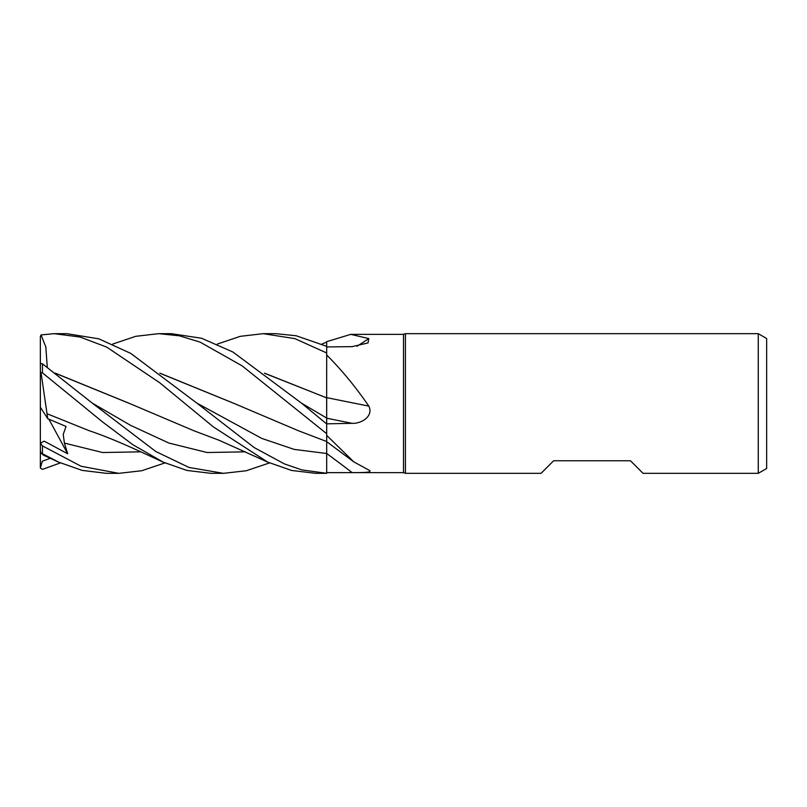 <?xml version="1.0" encoding="UTF-8"?>
<svg xmlns="http://www.w3.org/2000/svg" width="807" height="807" viewBox="0 0 807 807"><rect width="100%" height="100%" fill="white"/><g stroke="black" fill="none" stroke-linecap="round" stroke-linejoin="round"><path stroke-width="1.21" d="M758.267 473.336L758.267 333.664L766.65 338.506L766.65 468.494L758.267 473.336L643.038 473.336L630.469 460.767L553.652 460.767L541.073 473.336L405.417 473.336L403.5 472.64L326.684 472.64L326.684 473.295L326.684 423.968L301.435 403.107L232.971 352.044L201.558 338.254L171.245 333.664L158.676 333.664L179.416 335.803L200.126 342.128L242.07 365.813L326.684 433.712M326.653 438.453L326.653 439.573M326.684 424.815L326.664 418.046L326.684 424.815M326.653 415.504L326.653 414.243M264.464 373.137L326.653 397.881L326.684 354.989C341.553 369.828 355.594 386.856 368.809 406.092C373.843 416.22 361.294 423.846 352.124 423.322L326.684 423.836M403.5 472.64L403.5 334.36L405.417 333.664L758.267 333.664M217.285 344.085L240.254 336.337L263.264 333.664L294.908 338.647L326.684 352.962L326.684 341.654L350.773 334.36L403.5 334.36M350.773 334.36L368.809 338.587L368.012 342.935L352.124 346.637L326.684 346.939M326.684 435.366L353.789 461.856L369.475 470.441M368.809 470.007C373.843 472.761 361.294 472.609 352.124 472.62L326.684 472.63L326.684 453.504L326.684 473.295L301.979 469.936L284.478 463.944L254.195 447.572L196.847 403.107L130.754 353.395L98.787 338.809L66.668 333.664L54.089 333.664L80.075 337.033L106.706 347.111L159.715 382.75L213.411 426.933L267.692 462.098L291.62 470.461L315.668 473.336L326.684 473.326M405.417 473.336L405.417 333.664M326.684 397.629A1181.851 102.832 -165.1 0 0 368.809 406.092M326.684 352.962L326.684 354.989M326.684 423.957L326.684 397.427M356.997 346.304A1181.851 1113.771 -129.9 0 0 368.809 338.587M264.757 373.359L326.684 397.861M326.674 346.324L326.684 342.057L326.674 346.324L296.179 335.752L275.833 333.664L263.264 333.664M164.961 462.915L141.719 470.743L118.851 473.336L106.494 473.336L82.193 470.4L58.538 462.098L43.538 455.198L41.036 453.06L40.35 450.619L40.35 443.214L44.203 441.157L67.697 453.776L64.399 443.083L63.228 434.398L66.033 426.439L47.764 418.722L41.036 372.753L42.448 372.834L102.398 421.799L132.762 444.657L163.115 462.098L186.942 470.441L211.081 473.336L223.347 473.336M118.851 473.336L81.013 466.234L42.448 445.888L40.35 443.214L40.35 371.765L41.036 372.753M40.885 453.726C39.916 452.767 40.431 452.767 42.448 453.705L58.538 462.098M47.27 367.235L45.828 346.96L41.036 334.935L54.089 333.664M269.538 462.915L246.286 470.753L223.448 473.336L188.969 467.435L155.842 451.537L92.27 403.107L42.448 363.806L40.35 363.574L40.35 371.765M326.653 397.811L326.684 418.056M47.149 413.779L89.083 430.666C116.037 439.674 144.665 453.756 163.115 462.098M233.848 403.359L160.169 373.359M159.877 373.147L233.556 403.218L298.257 430.666L326.684 441.53M112.667 344.085L135.737 336.317L158.676 333.664M55.592 373.359L129.604 403.51M55.3 373.147L128.979 403.218L193.67 430.666L219.242 440.329L267.692 462.098M60.384 462.915L42.448 469.381L40.35 467.969L42.297 461.211L50.266 458.315M321.892 344.085L326.684 342.047M47.764 418.722L40.35 407.222L40.35 467.969M40.35 394.149L40.35 336.771L41.036 334.935M67.697 453.776L48.904 419.226M326.684 418.208A1178.634 102.55 -165.1 0 0 352.124 423.322M196.847 403.107L261.75 438.403L294.212 449.398L326.684 453.504A1178.634 1047.355 -146 0 1 352.124 472.62M42.448 453.695L42.448 445.888M42.448 372.834L42.448 363.806M301.465 403.127L326.664 418.046M64.399 443.083L102.62 452.535L140.852 451.829M92.27 403.107L130.563 425.339L168.855 443.043L207.147 452.525L245.439 451.829M326.684 441.661L353.789 461.866"/></g></svg>
